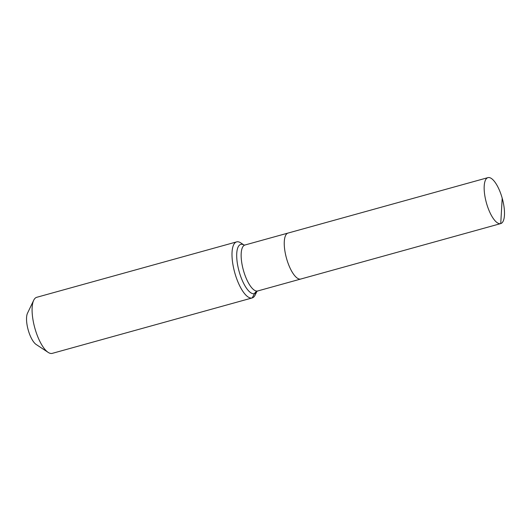 <?xml version="1.0" encoding="UTF-8"?>
<svg xmlns="http://www.w3.org/2000/svg" width="531" height="531" viewBox="0 0 531 531"><rect width="100%" height="100%" fill="white"/><g stroke="black" fill="none" stroke-linecap="round" stroke-linejoin="round"><path stroke-width="0.8" d="M500.74 223.591A23.849 8.237 74.5 0 0 502.246 198.355A23.849 8.237 74.5 0 0 487.956 177.633A23.849 8.237 74.5 0 0 487.916 177.646A23.849 8.237 74.5 0 0 486.409 202.875A23.849 8.237 74.5 0 0 500.7 223.597A23.849 8.237 74.5 0 0 500.74 223.591L502.18 198.441M288.087 233.049A23.849 8.237 74.5 0 0 288.048 233.063A23.849 8.237 74.5 0 0 288.008 233.076A23.849 8.237 74.5 0 0 286.501 258.305A23.849 8.237 74.5 0 0 300.792 279.027A23.849 8.237 74.5 0 0 300.831 279.014A23.849 8.237 74.5 0 1 300.792 279.027L500.7 223.597M36.772 297.294A29.086 10.043 74.5 0 0 36.725 297.307A29.086 10.043 74.5 0 0 36.672 297.327A29.086 10.043 74.5 0 0 33.705 300.261A29.086 10.043 74.5 0 0 34.82 328.019A29.086 10.043 74.5 0 0 48.162 352.385A29.086 10.043 74.5 0 0 52.264 353.367A29.086 10.043 74.5 0 0 52.317 353.347M244.983 245.003A23.849 8.237 74.5 0 0 244.944 245.01L288.048 233.063A23.849 8.237 74.5 0 0 288.008 233.076A23.849 8.237 74.5 0 0 286.501 258.305A23.849 8.237 74.5 0 0 300.792 279.027L257.688 290.975A23.849 8.237 74.5 0 0 257.727 290.968M244.087 245.07L240.735 242.859A29.086 10.043 74.5 0 0 236.634 241.884A29.086 10.043 74.5 0 0 236.58 241.897A29.086 10.043 74.5 0 0 234.748 272.668A29.086 10.043 74.5 0 0 252.172 297.937A29.086 10.043 74.5 0 0 252.225 297.924A29.086 10.043 74.5 0 0 255.192 294.984L256.924 291.373M33.705 300.261L27.499 313.21A17.45 6.027 74.5 0 0 28.17 329.864A17.45 6.027 74.5 0 0 36.174 344.486L48.162 352.385M252.225 297.924L254.468 293.636A5.814 5.456 73.6 0 1 257.674 290.981M243.988 245.05L244.944 245.01A23.849 8.237 74.5 0 0 244.904 245.023A23.849 8.237 74.5 0 0 243.417 270.312A23.849 8.237 74.5 0 0 257.688 290.975L256.851 291.439M244.068 245.063A25.554 8.821 74.5 0 0 240.722 244.413A25.554 8.821 74.5 0 0 239.129 271.514A25.554 8.821 74.5 0 0 254.468 293.636A25.554 8.821 74.5 0 0 256.904 291.386M288.048 233.063L487.956 177.633M36.725 297.307L236.634 241.884M52.264 353.367L252.172 297.937"/></g></svg>

